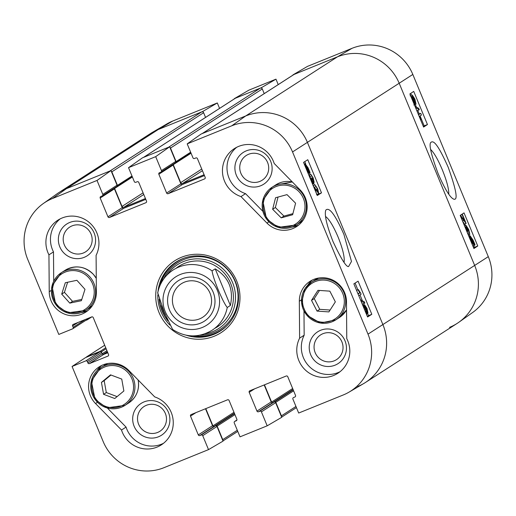 <?xml version="1.0" encoding="UTF-8"?>
<svg xmlns="http://www.w3.org/2000/svg" width="516" height="516" viewBox="0 0 516 516"><rect width="100%" height="100%" fill="white"/><g stroke="black" fill="none" stroke-linecap="round" stroke-linejoin="round"><path stroke-width="0.77" d="M460.949 214.908L462.362 214.334L466.142 223.454L461.336 217.249L461.356 218.223M464.265 224.215L466.058 223.486M466.142 223.454L464.207 224.054M462.878 221.899L463.594 222.499L464.29 224.267L463.723 223.95M463.916 224.415L464.29 224.267M460.485 216.133L460.653 215.482L460.278 215.636L460.62 215.501L464.877 221.28L462.078 214.514L462.362 214.334M460.665 215.095L462.078 214.514M467.877 233.193L469.108 232.69L468.457 229.678L466.78 227.169L467.96 231.342L465.948 228.504L465.929 229.265M466.954 231.749L467.96 231.342M466.903 231.626L467.625 231.336M467.315 232.619L467.973 233.219L468.625 234.948L468.135 234.599M465.116 227.298L465.251 226.743L466.503 228.336L466.064 225.35L464.561 225.963L466.032 225.369L468.709 229.53L469.844 234.361L469.108 232.69M468.593 234.87L469.844 234.361M473.043 241.688L473.372 241.553L473.669 242.585L470.598 238.192L470.844 237.302M470.792 237.328L473.372 241.553M473.495 244.171L471.482 241.165L470.708 238.831L473.791 243.236L473.546 244.158M472.779 243.649L473.791 243.236M473.166 244.068L473.785 243.816M469.231 237.244L469.341 236.386L470.07 237.431L470.276 235.954L468.921 236.502M468.941 236.547L469.341 236.386M468.928 236.509L470.224 235.98L473.075 240.108L474.855 244.281L475.036 245.016L474.307 243.971L474.165 245.481L472.869 246.016M474.307 245.313L475.036 245.016M474.165 245.481L471.289 241.301L469.515 237.128M469.683 238.334L470.211 238.115M413.935 102.549L412.677 100.536L412.136 98.053L413.426 100.033L413.955 102.542M415.264 102.387L413.69 99.923L413.006 96.763L414.645 99.233L415.29 102.374M411.413 97.659L411.413 96.305L412.742 98.034L412.278 95.015L414.89 99.085L416.038 104.109L414.335 101.871L414.703 104.277L413.845 103.529M411.413 96.305L410.936 96.498L411.413 96.305M410.601 95.699L410.136 95.886M416.038 104.109L413.826 105.012M414.967 106.238L418.747 108.392L419.315 109.76L415.535 107.605M416.689 110.385L417.141 110.643L419.315 109.76M418.515 114.797L420.74 113.333L421.443 115.029L419.56 116.261L421.32 119.415L421.03 119.602L419.276 116.629M420.579 119.789L421.03 119.602M418.334 114.365L420.74 113.333M473.643 247.886L474.494 247.325L473.798 245.635M469.857 236.122L469.231 234.612M465.49 225.582L464.832 223.996M423.333 126.426L424.184 125.865L420.069 115.926M419.244 113.939L417.773 110.385M416.393 107.051L415.303 104.413M411.529 95.318L410.73 93.383M427.448 124.543L423.597 127.071L409.878 93.944L413.729 91.416L427.448 124.543L424.184 125.865M477.758 246.003L473.907 248.531L460.188 215.404L464.039 212.876L477.758 246.003L474.494 247.325M430.647 149.479C434.053 152.697 437.929 159.45 442.289 169.732C446.766 180.852 448.933 188.985 448.778 194.139M438.148 173.692C444.811 188.991 449.952 197.454 453.57 199.079C458.247 200.943 456.441 190.294 448.146 167.139C436.439 140.991 432.898 140.5 430.641 142.616C428.899 145.093 431.395 155.451 438.148 173.692M458.814 322.281L472.643 312.496A47.104 46.143 -122.8 0 0 488.297 256.645L412.826 74.452A47.104 46.143 -122.8 0 0 352.028 48.317L307.484 66.383L292.953 74.885L337.49 56.818A47.84 46.859 57.2 0 1 399.242 83.366L474.714 265.553A47.84 46.859 57.2 0 1 458.814 322.281A47.84 46.859 57.2 0 1 449.552 327.35M203.007 112.011L202.775 111.456L217.313 102.955L219.564 108.392M217.313 102.955L172.77 121.021A47.104 46.143 -122.8 0 0 166.945 123.885L152.317 132.431A47.84 46.859 57.2 0 1 158.231 129.522L202.775 111.456M261.67 88.217L261.444 87.662L275.976 79.161L248.815 90.177L234.283 98.679L261.444 87.662M275.976 79.161L278.227 84.598M138.649 424.294A14.7 14.403 57.2 0 1 153.813 404.415A14.7 14.403 57.2 0 1 163.546 427.925A14.7 14.403 57.2 0 1 138.649 424.294M240.869 173.26A14.7 14.403 57.2 0 1 256.033 153.381A14.7 14.403 57.2 0 1 265.766 176.891A14.7 14.403 57.2 0 1 240.869 173.26M315.192 352.692A14.7 14.403 57.2 0 1 330.356 332.814A14.7 14.403 57.2 0 1 340.089 356.324A14.7 14.403 57.2 0 1 315.192 352.692M64.326 244.861A14.7 14.403 57.2 0 1 79.49 224.982A14.7 14.403 57.2 0 1 89.223 248.493A14.7 14.403 57.2 0 1 64.326 244.861M159.102 299.17A40.964 40.125 -122.8 0 0 162.063 310.922A40.964 40.125 -122.8 0 0 167.932 320.907M192.849 335.903A40.964 40.125 -122.8 0 0 220.893 330.621M176.536 261.76A40.964 40.125 -122.8 0 0 160.128 285.116M204.781 333.878A37.99 37.217 -122.8 0 0 233.812 286.006A37.99 37.217 -122.8 0 0 182.587 261.935A37.99 37.217 -122.8 0 0 166.907 275.093M163.366 310.11A37.99 37.217 -122.8 0 0 163.727 310.98M214.624 328.434A35.881 35.146 -122.8 0 0 229.794 281.478A35.881 35.146 -122.8 0 0 183.425 263.876A35.881 35.146 -122.8 0 0 175.93 268.378M216.269 327.047A35.881 35.146 -122.8 0 0 219.248 325.564M101.549 365.528A23.917 23.433 -122.8 0 0 96.827 370.849M107.347 408.008L126.065 427.093A26.909 26.361 -122.8 0 0 163.514 443.302M134.141 426.293A18.886 18.499 -122.8 0 0 166.126 430.957A18.886 18.499 -122.8 0 0 153.62 400.751A18.886 18.499 -122.8 0 0 134.141 426.293M60.198 218.861A26.909 26.361 -122.8 0 0 53.49 251.892L53.722 281.239M81.154 312.612A23.917 23.433 -122.8 0 0 87.946 310.516M59.817 246.861A18.886 18.499 -122.8 0 0 91.803 251.524A18.886 18.499 -122.8 0 0 79.296 221.319A18.886 18.499 -122.8 0 0 59.817 246.861M236.741 147.26A26.909 26.361 -122.8 0 0 227.466 172.841A26.909 26.361 -122.8 0 0 245.526 193.648L262.889 211.354M291.914 227.13A23.917 23.433 -122.8 0 0 298.712 225.034M236.354 175.259A18.886 18.499 -122.8 0 0 268.346 179.923A18.886 18.499 -122.8 0 0 255.839 149.717A18.886 18.499 -122.8 0 0 236.354 175.259M303.976 310.942L304.169 335.219A26.909 26.361 -122.8 0 0 309.187 366.392A26.909 26.361 -122.8 0 0 340.057 371.701M312.309 280.046A23.917 23.433 -122.8 0 0 307.594 285.367M310.677 354.692A18.886 18.499 -122.8 0 0 342.669 359.355A18.886 18.499 -122.8 0 0 330.163 329.15A18.886 18.499 -122.8 0 0 310.677 354.692M313.077 185.792L318.05 191.926L317.43 189.037L315.095 184.915L317.714 188.908L318.765 193.681L316.566 194.571M315.811 186.669L314.515 187.192M313.193 185.683L315.095 184.915M318.765 193.681L314.36 187.953L316.985 194.835M309.503 176.782L309.432 174.86L310.774 179.562L312.502 182.051L311.367 177.859L313.444 180.671L312.922 178.149L310.767 174.227L313.173 177.949L314.16 182.425L312.838 180.858L313.257 183.851L311.896 182.548M310.316 178.284L311.367 177.859M310.148 176.472L311.412 175.956M310.4 178.252L310.213 177.885M308.781 175.034L310.767 174.227M308.813 175.111L309.432 174.86M307.665 171.441L308.742 171.002L308.452 171.912M308.394 171.925L306.336 168.964L305.575 166.655L308.742 171.002M305.698 165.081L307.884 168.023L308.645 170.357L305.466 165.997L305.756 165.055M304.472 164.63L304.93 165.262L305.13 163.733L308.097 167.874L309.871 172.047L310.045 172.789L309.29 171.757L309.02 173.26L307.446 171.802M309.174 173.144L310.045 172.789M305.143 166.242L304.962 165.817M305.13 163.733L304.247 164.082L305.13 163.733M365.405 306.646L366.734 308.632L367.237 311.129L365.915 309.168L365.425 306.633M363.986 308.297L363.98 306.846M363.954 306.859L365.625 309.284L366.257 312.464L365.36 311.619M363.064 306.078L363.232 305.111L364.993 307.33L364.702 304.892L363.728 305.285M363.735 305.285L364.67 304.904L366.992 308.433L367.96 312.877L367.128 313.218L367.908 312.896M367.96 312.877L366.586 311.167L366.986 314.212L366.27 313.812M363.232 305.111L362.742 305.304L363.232 305.111M360.458 299.796L364.27 301.757L364.838 303.124L361.026 301.163M362.077 303.705L362.664 304.008L364.838 303.124M358.072 294.023L359.82 292.914L358.027 289.779L358.343 289.579L360.658 293.146L361.11 294.236L358.775 295.72M357.93 293.681L359.82 292.914M356.556 290.373L358.027 289.779M356.53 290.308L358.343 289.579M317.024 194.932L318.153 193.926M314.515 185.147L313.502 182.696M310.103 174.498L309.49 173.015M305.685 163.817L304.769 161.618M367.334 316.392L368.559 315.618L367.502 313.064M364.199 305.091L363.593 303.627M362.425 300.809L359.994 294.946M357.852 289.773L355.079 283.084M353.86 283.858L358.091 281.175L371.81 314.302L367.579 316.985L353.86 283.858M371.81 314.302L368.559 315.618M303.55 162.392L307.781 159.715L321.5 192.842L317.269 195.519L303.55 162.392M321.5 192.842L318.249 194.158M325.564 216.481C329.195 219.184 333.362 226.021 338.064 236.986C342.817 248.925 344.817 257.336 344.075 262.212M343.908 234.399C335.168 214.598 329.111 206.535 325.744 210.212C324.3 214.888 326.692 225.266 332.93 241.353C341.076 258.819 346.294 267.211 348.577 266.533L351.48 261.464L343.908 234.399M349.055 392.115L363.683 383.569A47.84 46.859 -122.8 0 0 382.93 324.687L307.459 142.493A47.84 46.859 -122.8 0 0 245.706 115.952L201.169 134.012L187.198 143.874L231.736 125.807A47.104 46.143 57.2 0 1 292.54 151.943L368.005 334.136A47.104 46.143 57.2 0 1 349.055 392.115A47.104 46.143 57.2 0 1 343.23 394.979L298.687 413.045L292.907 399.094A1.193 1.174 -122.8 0 1 293.54 397.546L294.894 396.998A1.193 1.174 57.2 0 0 295.526 395.456L287.754 376.68A1.193 1.174 57.2 0 0 286.206 376.016L249.815 390.78A1.193 1.174 57.2 0 0 249.183 392.321L256.962 411.097A1.193 1.174 57.2 0 0 258.503 411.762L259.858 411.207A1.193 1.174 -122.8 0 1 261.406 411.871L267.185 425.823L240.024 436.839L234.245 422.888A1.193 1.174 -122.8 0 1 234.87 421.34L236.231 420.792A1.193 1.174 57.2 0 0 236.857 419.244L229.085 400.474A1.193 1.174 57.2 0 0 227.543 399.81L191.146 414.574A1.193 1.174 57.2 0 0 190.514 416.115L198.292 434.891A1.193 1.174 57.2 0 0 199.834 435.549L201.195 435.001A1.193 1.174 -122.8 0 1 202.736 435.665L208.516 449.617L163.972 467.683A47.104 46.143 57.2 0 1 103.174 441.548L72.072 366.463L85.656 357.549L100.052 351.712A1.193 1.174 57.2 0 1 101.594 352.376L102.168 353.757A1.193 1.174 -122.8 0 0 103.71 354.421L107.805 352.757M205.516 408.743L212.547 425.706A1.193 1.174 -122.8 0 0 214.088 426.371L215.449 425.823A1.193 1.174 57.2 0 1 216.991 426.48L223.047 441.115L208.516 449.617M87.507 318.611A1.193 1.174 57.2 0 1 86.978 319.591L72.724 328.776A1.193 1.174 -122.8 0 0 73.162 327.331L72.588 325.951A1.193 1.174 57.2 0 1 73.22 324.403L91.687 316.914A1.193 1.174 57.2 0 1 93.235 317.579L108.554 354.569A1.193 1.174 57.2 0 1 107.928 356.111L89.455 363.599A1.193 1.174 57.2 0 1 87.914 362.942L87.339 361.561A1.193 1.174 -122.8 0 0 85.798 360.897L72.072 366.463M52.477 198.512L66.448 188.65L158.231 129.522A47.84 46.859 57.2 0 0 150.62 133.476L58.837 192.603A47.84 46.859 57.2 0 1 66.448 188.65A47.84 46.859 -122.8 0 0 57.186 193.719L43.357 203.504A47.104 46.143 57.2 0 1 52.477 198.512L97.021 180.445L110.992 170.583L66.448 188.65L109.908 171.028L201.691 111.901L158.231 129.522L172.77 121.021M110.992 170.583L117.055 185.218A1.193 1.174 57.2 0 1 116.616 186.663L102.361 195.841A1.193 1.174 -122.8 0 0 102.8 194.397L97.021 180.445M114.384 188.101A1.193 1.174 -122.8 0 0 114.436 188.856L122.215 207.625A1.193 1.174 -122.8 0 0 123.756 208.29L145.776 199.363M169.661 146.789L142.5 157.806L128.529 167.668L155.69 156.651L169.661 146.789L175.724 161.424A1.193 1.174 57.2 0 1 175.279 162.869L161.031 172.047A1.193 1.174 -122.8 0 0 161.469 170.602L155.69 156.651M173.047 164.307A1.193 1.174 -122.8 0 0 173.105 165.062L180.877 183.831A1.193 1.174 -122.8 0 0 182.425 184.496L204.446 175.569M264.186 384.949L271.21 401.912A1.193 1.174 -122.8 0 0 272.758 402.577L274.112 402.029A1.193 1.174 57.2 0 1 275.654 402.693L281.717 417.321L267.185 425.823M240.978 196.583A26.909 26.361 57.2 0 1 222.693 174.408A26.909 26.361 57.2 0 1 234.393 148.608A26.909 26.361 57.2 0 1 274.196 163.469L300.183 189.965A23.917 23.433 57.2 0 1 296.526 226.634A23.917 23.433 57.2 0 1 266.959 223.08L240.978 196.583L245.526 193.648M48.943 254.827A26.909 26.361 57.2 0 1 57.85 220.209A26.909 26.361 57.2 0 1 90.081 223.209A26.909 26.361 57.2 0 1 96.092 255.343L96.382 292.262A23.917 23.433 57.2 0 1 85.759 312.115A23.917 23.433 57.2 0 1 61.701 312.767A23.917 23.433 57.2 0 1 49.233 291.746L48.943 254.827L53.49 251.892M95.531 403.525A23.917 23.433 57.2 0 1 99.188 366.857A23.917 23.433 57.2 0 1 128.748 370.411L154.729 396.907A26.909 26.361 57.2 0 1 173.015 419.082A26.909 26.361 57.2 0 1 161.321 444.882A26.909 26.361 57.2 0 1 121.512 430.022L95.531 403.525L97.479 402.267M121.512 430.022L126.065 427.093M299.615 338.148L299.332 301.228A23.917 23.433 57.2 0 1 309.948 281.375A23.917 23.433 57.2 0 1 334.013 280.73A23.917 23.433 57.2 0 1 346.481 301.744L346.765 338.67A26.909 26.361 57.2 0 1 337.864 373.281A26.909 26.361 57.2 0 1 305.633 370.282A26.909 26.361 57.2 0 1 299.615 338.148L304.169 335.219M169.867 325.061A40.964 40.125 57.2 0 1 160.947 311.645A40.964 40.125 57.2 0 1 157.799 294.791M158.044 291.218A40.964 40.125 57.2 0 1 175.975 262.115A40.964 40.125 57.2 0 1 231.89 274.822A40.964 40.125 57.2 0 1 220.345 330.988A40.964 40.125 57.2 0 1 186.431 335.284M159.018 312.496A42.757 41.88 -122.8 0 0 231.439 323.055A42.757 41.88 -122.8 0 0 203.117 254.685A42.757 41.88 -122.8 0 0 159.018 312.496M187.198 143.874L192.971 157.825A1.193 1.174 -122.8 0 0 194.519 158.489L195.874 157.941A1.193 1.174 57.2 0 1 197.422 158.606L205.194 177.375A1.193 1.174 57.2 0 1 204.568 178.917L168.171 193.681A1.193 1.174 57.2 0 1 166.629 193.016L158.851 174.247A1.193 1.174 57.2 0 1 159.483 172.699L160.837 172.15A1.193 1.174 -122.8 0 0 161.031 172.047M128.529 167.668L134.308 181.619A1.193 1.174 -122.8 0 0 135.85 182.283L137.211 181.735A1.193 1.174 57.2 0 1 138.752 182.4L146.531 201.169A1.193 1.174 57.2 0 1 145.899 202.711L109.502 217.475A1.193 1.174 57.2 0 1 107.96 216.81L100.188 198.041A1.193 1.174 57.2 0 1 100.814 196.493L102.174 195.945A1.193 1.174 -122.8 0 0 102.361 195.841M72.724 328.776A1.193 1.174 -122.8 0 1 72.53 328.873L58.805 334.439L27.703 259.355A47.104 46.143 57.2 0 1 43.357 203.504M317.03 311.096L311.529 300.37L317.972 290.334L329.84 291.147L335.348 301.873L328.905 311.909L317.03 311.096L319.759 309.336L330.098 310.045M319.501 290.437L314.257 298.609L319.759 309.336M311.529 300.37L314.257 298.609M278.034 197.06L275.363 207.522L283.942 216.081L292.92 213.65M272.635 209.277L275.583 197.725L287.006 194.629L295.584 203.188L292.637 214.746L281.214 217.842L272.635 209.277L275.363 207.522M281.214 217.842L283.942 216.081M67.628 282.252L64.436 292.34L72.53 301.37L81.792 299.422M61.707 294.094L65.3 282.742L76.89 280.304L84.985 289.334L81.386 300.693L69.795 303.124L61.707 294.094L64.436 292.34M69.795 303.124L72.53 301.37M110.953 375.016L104.168 380.64L106.302 392.547L117.087 396.611M101.439 382.401L110.534 374.855L121.737 379.073L123.872 390.98L114.778 398.526L103.574 394.308L101.439 382.401L104.168 380.64M103.574 394.308L106.302 392.547M111.224 171.138A1.496 1.464 57.2 0 1 111.837 171.854L203.62 112.727A1.496 1.464 -122.8 0 0 201.691 111.901M203.62 112.727L205.561 117.409M143.351 157.49A1.496 1.464 57.2 0 1 143.583 157.367L235.367 98.24A1.496 1.464 -122.8 0 0 235.135 98.362L143.461 157.419M235.367 98.24L260.354 88.107L168.577 147.234L143.583 157.367M169.887 147.344A1.496 1.464 57.2 0 1 170.506 148.06L262.289 88.933A1.496 1.464 -122.8 0 0 260.354 88.107M262.289 88.933L264.224 93.622M202.014 133.696A1.496 1.464 57.2 0 1 202.253 133.573L294.036 74.446A1.496 1.464 -122.8 0 0 293.798 74.568L202.13 133.625M294.036 74.446L337.49 56.818A47.84 46.859 57.2 0 1 399.242 83.366L474.714 265.553A47.84 46.859 57.2 0 1 457.163 323.397L365.38 382.524A47.84 46.859 57.2 0 1 357.769 386.478M295.958 406.46L281.413 415.832A1.496 1.464 57.2 0 1 281.491 416.767M237.296 430.254L222.751 439.626A1.496 1.464 57.2 0 1 222.822 440.561M222.751 439.626L217.146 426.1A0.897 0.877 -122.8 0 0 215.991 425.597L214.088 426.371A0.897 0.877 57.2 0 1 212.927 425.874L205.787 408.633M86.198 357.33A1.496 1.464 57.2 0 1 86.901 356.724L104.696 345.256M85.533 320.52L87.172 319.856A0.897 0.877 -122.8 0 0 87.643 318.701L87.591 318.572M281.413 415.832L275.815 402.306A0.897 0.877 -122.8 0 0 274.654 401.803L272.758 402.577A0.897 0.877 57.2 0 1 271.597 402.08L264.456 384.839M107.689 352.48L103.323 354.253A0.897 0.877 57.2 0 1 102.168 353.757L101.362 351.822A0.897 0.877 -122.8 0 0 100.207 351.325L86.901 356.724M204.104 174.737L182.625 183.451A1.496 1.464 57.2 0 1 180.697 182.619L173.26 164.675A0.897 0.877 57.2 0 1 173.202 164.211M175.188 162.927L175.634 162.746A0.897 0.877 -122.8 0 0 176.104 161.585L170.506 148.06M145.435 198.531L123.956 207.245A1.496 1.464 57.2 0 1 122.028 206.413L114.597 188.469A0.897 0.877 57.2 0 1 114.533 188.005M116.526 186.721L116.971 186.54A0.897 0.877 -122.8 0 0 117.442 185.379L111.837 171.854M202.253 133.573L245.706 115.952A47.84 46.859 57.2 0 1 307.459 142.493L382.93 324.687A47.84 46.859 57.2 0 1 365.38 382.524M215.211 268.849C228.781 277.286 233.838 289.495 230.375 305.472L227.246 307.491C222.738 302.06 213.024 278.595 212.076 270.868L215.211 268.849L230.375 305.472M212.076 270.868A35.881 35.146 57.2 0 0 173.066 270.036A35.881 35.146 57.2 0 0 157.754 292.901L164.14 311.98L172.608 329.453C185.631 337.709 198.744 338.006 211.928 330.356A35.881 35.146 57.2 0 0 227.246 307.491M210.044 293.198A19.872 19.466 57.2 0 1 202.756 317.23A19.872 19.466 57.2 0 1 175.627 311.064A19.872 19.466 57.2 0 1 181.232 283.813A19.872 19.466 57.2 0 1 210.044 293.198M213.14 292.114A24.058 23.568 -122.8 0 0 172.389 286.174A24.058 23.568 -122.8 0 0 188.327 324.648A24.058 23.568 -122.8 0 0 213.14 292.114M462.51 221.016L463.787 220.5M467.406 230.104L468.457 229.678M466.793 231.355L467.515 231.058M472.243 240.54L472.895 240.275M469.528 236.663L470.005 236.47M472.862 246.009L474.062 245.526M470.966 241.43L471.289 241.301M412.607 100.362L413.426 100.033M413.58 99.665L414.645 99.233M414.232 104.464L414.645 104.296M414.367 104.787L415.967 104.142M292.54 151.943L412.826 74.452M368.005 334.136L488.297 256.645M231.736 125.807L245.706 115.952L337.49 56.818L352.028 48.317M183.631 258.29A40.7 39.867 -122.8 0 0 182.677 258.697A40.7 39.867 -122.8 0 0 160.766 283.774M159.489 300.26A40.7 39.867 -122.8 0 0 167.5 319.92M194.339 335.884A40.7 39.867 -122.8 0 0 226.988 325.596M199.931 335.219A39.526 38.713 -122.8 0 0 237.096 287.941A39.526 38.713 -122.8 0 0 182.999 259.87A39.526 38.713 -122.8 0 0 163.682 278.95M161.566 305.678A39.526 38.713 -122.8 0 0 165.339 314.863M316.076 189.585L317.43 189.037M317.024 194.384L318.701 193.706M315.431 190.527L315.979 190.307M310.742 179.491L311.896 179.026M311.999 178.523L312.922 178.149M307.155 168.313L307.884 168.023M365.844 308.994L366.734 308.632M364.567 309.71L365.625 309.284M266.959 223.08L268.907 221.828M49.233 291.746L51.407 290.34M299.332 301.228L301.505 299.822M195.919 412.639L190.514 416.115M236.592 420.559L236.231 420.792M236.909 420.03L234.87 421.34M216.991 426.48L202.736 435.665M215.449 425.823L201.195 435.001M234.393 413.29L199.834 435.549M212.547 425.706L198.292 434.891M146.26 202.478L145.899 202.711M123.756 208.29L109.502 217.475M122.215 207.625L107.96 216.81M114.436 188.856L100.188 198.041M117.055 185.218L102.8 194.397M254.588 388.845L249.183 392.321M295.255 396.765L294.894 396.998M275.654 402.693L261.406 411.871M274.112 402.029L259.858 411.207M293.056 389.496L258.503 411.762M271.21 401.912L256.962 411.097M204.923 178.691L204.568 178.917M182.425 184.496L168.171 193.681M180.877 183.831L166.629 193.016M173.105 165.062L158.851 174.247M175.724 161.424L161.469 170.602M108.283 355.879L107.928 356.111M103.71 354.421L89.455 363.599M106.941 350.68L87.914 362.942M101.594 352.376L87.339 361.561M100.052 351.712L85.798 360.897M85.321 319.494L73.162 327.331M77.993 322.468L72.588 325.951M305.788 289.457A21.227 20.795 57.2 0 1 341.985 291.804A21.227 20.795 57.2 0 1 322.461 322.216A21.227 20.795 57.2 0 1 305.788 289.457M318.527 278.04A22.427 21.969 57.2 0 0 315.108 279.833L311.471 282.181L304.982 288.683A22.427 21.969 -122.8 0 0 308.084 316.592A22.427 21.969 -122.8 0 0 335.755 319.881A22.427 21.969 -122.8 0 0 342.082 289.134A22.427 21.969 -122.8 0 0 311.471 282.181A22.427 21.969 -122.8 0 0 304.995 288.67L301.583 302.653L306.73 315.128L320.449 323.042L335.755 319.881L339.399 317.54A22.427 21.969 57.2 0 0 346.546 309.929L339.399 317.54M298.654 191.339A21.227 20.795 57.2 0 1 289.786 226.608A21.227 20.795 57.2 0 1 263.792 200.653A21.227 20.795 57.2 0 1 298.654 191.339M299.673 190.372A22.427 21.969 -122.8 0 0 272.132 187.218A22.427 21.969 -122.8 0 0 265.811 217.965A22.427 21.969 -122.8 0 0 296.423 224.918A22.427 21.969 -122.8 0 0 299.673 190.372M303.105 220.203A22.427 21.969 57.2 0 1 300.06 222.577L303.105 220.209M300.06 222.577L296.423 224.918L278.201 227.395L266.495 219.003L262.767 200.492L272.132 187.218L275.776 184.876A22.427 21.969 57.2 0 1 292.34 181.974M88.713 277.692A21.227 20.795 57.2 0 1 77.871 312.361A21.227 20.795 57.2 0 1 53.348 284.993A21.227 20.795 57.2 0 1 88.713 277.692M89.784 276.776A22.427 21.969 -122.8 0 0 61.372 272.7A22.427 21.969 -122.8 0 0 55.051 303.447A22.427 21.969 -122.8 0 0 85.656 310.4A22.427 21.969 -122.8 0 0 89.784 276.776M89.3 308.058L92.338 305.685A22.427 21.969 57.2 0 1 89.3 308.058L85.656 310.4L67.435 312.877L55.728 304.485L52 285.974L61.372 272.7L65.01 270.352A22.427 21.969 57.2 0 1 93.422 274.428A22.427 21.969 57.2 0 1 96.273 278.388M133.231 383.265A21.227 20.795 57.2 0 1 105.587 406.369A21.227 20.795 57.2 0 1 99.117 370.288A21.227 20.795 57.2 0 1 133.231 383.265M134.599 382.949A22.427 21.969 -122.8 0 0 100.704 367.656A22.427 21.969 -122.8 0 0 94.383 398.41A22.427 21.969 -122.8 0 0 124.995 405.363A22.427 21.969 -122.8 0 0 134.599 382.949M138.107 379.957A22.427 21.969 57.2 0 1 138.236 380.602A22.427 21.969 57.2 0 1 128.632 403.015C136.321 397.559 139.526 390.077 138.249 380.582L138.14 379.982M104.342 365.315A22.427 21.969 57.2 0 1 107.76 363.522L100.704 367.656L91.338 380.937L95.06 399.448L106.767 407.84L124.995 405.363L128.632 403.015M217.146 426.1L234.948 414.632M274.654 401.803L293.204 389.857M275.815 402.306L293.617 390.838M271.597 402.08L292.649 388.516M215.991 425.597L234.541 413.651M212.927 425.874L233.987 412.31M100.207 351.325L105.735 347.765M101.362 351.822L106.141 348.745M103.323 354.253L107.347 351.66M182.625 183.451L202.427 170.693M176.104 161.585L190.649 152.22M173.26 164.675L191.062 153.207M180.697 182.619L201.75 169.055M123.956 207.245L143.758 194.487M117.442 185.379L131.986 176.014M114.597 188.469L132.393 177.001M122.028 206.413L143.08 192.849M87.643 318.701L88.255 318.308M165.21 311.554A28.703 28.116 57.2 0 1 194.816 272.738A28.703 28.116 57.2 0 1 213.83 318.643A28.703 28.116 57.2 0 1 165.21 311.554M466.103 223.473L463.929 224.357M414.677 104.29L414.238 104.471M236.915 420.005L234.683 421.443M315.108 279.833L318.52 278.047M275.776 184.876L292.327 181.955M96.273 278.337L93.448 274.422C84.824 266.095 75.349 264.74 65.01 270.352M296.436 407.608L281.639 417.141M237.773 431.402L222.976 440.935M86.662 356.846L104.69 345.236M175.775 162.675L190.939 152.91M117.113 186.47L132.27 176.704M87.314 319.785L91.854 316.863M173.066 270.036C164.759 275.583 159.612 283.29 157.632 293.153"/></g></svg>
